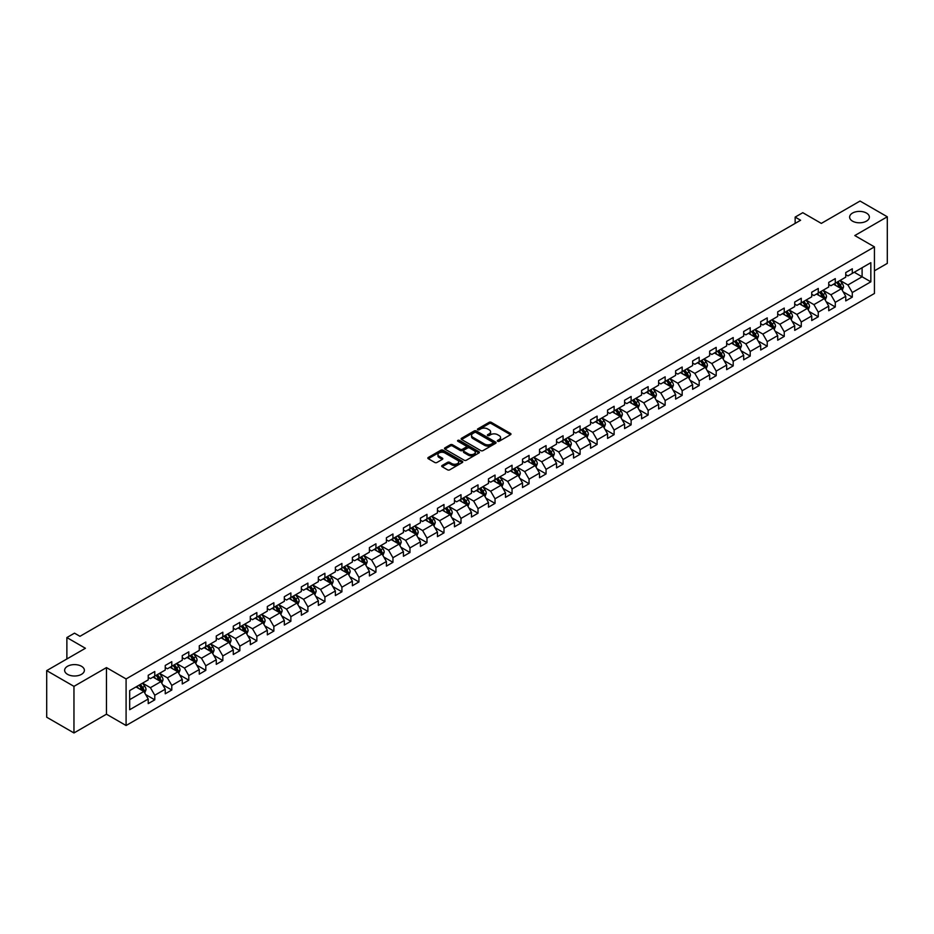 <?xml version="1.0" encoding="UTF-8"?>
<svg xmlns="http://www.w3.org/2000/svg" width="934" height="934" viewBox="0 0 934 934"><rect width="100%" height="100%" fill="white"/><g stroke="black" fill="none" stroke-linecap="round" stroke-linejoin="round"><path stroke-width="1.4" d="M497.67 441.268A1.062 0.607 0 0 0 499.176 441.268L510.548 434.695A1.518 0.876 0 0 0 510.991 434.077A1.518 0.876 0 0 0 510.548 433.469L491.284 422.343A1.518 0.876 0 0 0 489.136 422.343L477.764 428.904A1.062 0.607 0 0 0 479.259 429.768L480.73 428.916A4.845 2.802 0 0 1 487.583 428.916L489.194 429.85A4.845 2.802 0 0 1 490.607 431.823A4.845 2.802 0 0 1 489.194 433.808L487.723 434.649A1.062 0.607 0 0 0 489.218 435.524L490.689 434.672A4.845 2.802 0 0 1 497.542 434.672L499.153 435.594A4.845 2.802 0 0 1 500.566 437.579A4.845 2.802 0 0 1 499.153 439.552L497.67 440.404A1.062 0.607 0 0 0 497.67 441.268L497.67 440.404M81.492 666.281A9.865 5.697 0 0 0 70.727 665.043A9.865 5.697 0 0 0 64.633 670.308A9.865 5.697 0 0 0 67.528 674.336A9.865 5.697 0 0 0 78.281 675.574A9.865 5.697 0 0 0 84.375 670.308A9.865 5.697 0 0 0 81.492 666.281M866.472 213.069A9.865 5.697 0 0 0 855.719 211.831A9.865 5.697 0 0 0 849.625 217.097A9.865 5.697 0 0 0 852.509 221.136A9.865 5.697 0 0 0 863.273 222.362A9.865 5.697 0 0 0 869.367 217.097A9.865 5.697 0 0 0 866.472 213.069M442.144 465.482A1.518 0.876 0 0 0 441.7 466.101A1.518 0.876 0 0 0 442.144 466.708L447.549 469.837A1.518 0.876 0 0 0 449.698 469.837L462.318 462.54A1.518 0.876 0 0 0 462.762 461.921A1.518 0.876 0 0 0 462.318 461.303L443.055 450.176A1.518 0.876 0 0 0 440.918 450.176L428.286 457.473A1.518 0.876 0 0 0 427.842 458.092A1.518 0.876 0 0 0 428.286 458.711L434.812 462.482A1.518 0.876 0 0 0 436.949 462.482L442.354 459.365A1.518 0.876 0 0 0 442.798 458.746A1.518 0.876 0 0 0 442.354 458.127L439.12 456.259A4.051 2.335 0 0 1 437.941 454.601A4.051 2.335 0 0 1 440.439 452.441A4.051 2.335 0 0 1 444.853 452.943L457.532 460.275A4.051 2.335 0 0 1 458.722 461.921A4.051 2.335 0 0 1 456.224 464.081A4.051 2.335 0 0 1 451.811 463.579L449.698 462.353A1.518 0.876 0 0 0 447.549 462.353L442.144 465.482L442.144 466.708M874.434 270.813L887.3 263.376L887.3 216.781L860.039 201.043L821.325 223.401L802.785 212.695L795.149 217.097L800.601 220.249L79.962 636.311L74.51 633.159L66.874 637.56L66.874 658.972M73.961 686.362L73.961 732.956L106.464 714.195L106.464 667.6L73.961 686.362L46.7 670.624L85.414 648.266L66.874 637.56M106.464 667.6L126.09 678.936L874.434 246.88L874.434 293.474L126.09 725.52L126.09 678.936M887.3 216.781L854.797 235.555L874.434 246.88M480.847 450.608A1.518 0.876 0 0 0 482.983 450.608L495.615 443.323A1.518 0.876 0 0 0 496.059 442.704A1.518 0.876 0 0 0 495.615 442.086L476.352 430.959A1.518 0.876 0 0 0 474.203 430.959L461.571 438.256A1.518 0.876 0 0 0 461.127 438.875A1.518 0.876 0 0 0 461.571 439.494L480.847 450.608M458.302 441.49A1.062 0.607 0 0 1 459.376 441.642L478.944 452.943L466.335 460.228A1.518 0.876 0 0 1 464.198 460.228L444.934 449.102L444.934 447.865A1.518 0.876 0 0 0 444.491 448.483A1.518 0.876 0 0 0 444.934 449.102M444.934 447.865L450.34 444.747A1.518 0.876 0 0 1 452.476 444.747L460.287 449.254A1.518 0.876 0 0 0 462.435 449.254L466.019 447.188A1.518 0.876 0 0 0 466.463 446.569A1.518 0.876 0 0 0 466.019 445.95L457.882 441.245A1.062 0.607 0 0 1 459.376 440.381L478.967 451.694A1.518 0.876 0 0 1 479.411 452.313A1.518 0.876 0 0 1 478.967 452.932L478.967 451.694M73.961 732.956L46.7 717.219L46.7 670.624M145.669 694.581L154.775 699.835L154.775 695.235L165.248 689.199L165.248 693.787L171.786 690.016L171.786 685.416L182.258 679.368L182.258 683.968L188.796 680.197L188.796 675.597L199.269 669.55L199.269 674.15L205.807 670.367L205.807 665.779L216.279 659.731L216.279 664.331L222.829 660.548L222.829 655.948L233.29 649.912L233.29 654.5L239.84 650.729L239.84 646.13L250.312 640.082L250.312 644.682L256.85 640.899L256.85 636.311L267.322 630.263L267.322 634.863L273.86 631.08L273.86 626.481L284.333 620.445L284.333 625.033L290.871 621.262L290.871 616.662L301.343 610.614L301.343 615.214L307.893 611.431L307.893 606.843L318.354 600.796L318.354 605.395L324.904 601.613L324.904 597.013L335.364 590.977L335.364 595.565L341.914 591.794L341.914 587.194L352.387 581.146L352.387 585.746L358.925 581.975L358.925 577.375L369.397 571.328L369.397 575.928L375.935 572.145L375.935 567.557L386.407 561.509L386.407 566.109L392.945 562.326L392.945 557.726L403.418 551.69L403.418 556.279L409.968 552.508L409.968 547.908L420.428 541.86L420.428 546.46L426.978 542.677L426.978 538.089L437.451 532.041L437.451 536.641L443.989 532.859L443.989 528.259L454.461 522.223L454.461 526.811L460.999 523.04L460.999 518.44L471.472 512.392L471.472 516.992L478.01 513.21L478.01 508.621L488.482 502.574L488.482 507.174L495.032 503.391L495.032 498.791L505.492 492.755L505.492 497.343L512.042 493.572L512.042 488.972L522.515 482.925L522.515 487.525L529.053 483.754L529.053 479.154L539.525 473.106L539.525 477.706L546.063 473.923L546.063 469.335L556.536 463.287L556.536 467.887L563.074 464.105L563.074 459.505L573.546 453.469L573.546 458.057L580.096 454.286L580.096 449.686L590.557 443.638L590.557 448.238L597.106 444.456L597.106 439.867L607.567 433.82L607.567 438.42L614.117 434.637L614.117 430.037L624.589 424.001L624.589 428.589L631.127 424.818L631.127 420.218L641.6 414.171L641.6 418.771L648.138 414.988L648.138 410.4L658.61 404.352L658.61 408.952L665.148 405.169L665.148 400.569L675.621 394.533L675.621 399.122L682.17 395.351L682.17 390.751L692.631 384.703L692.631 389.303L699.181 385.532L699.181 380.932L709.653 374.884L709.653 379.484L716.191 375.702L716.191 371.113L726.664 365.066L726.664 369.666L733.202 365.883L733.202 361.283L743.674 355.247L743.674 359.835L750.212 356.064L750.212 351.464L760.685 345.417L760.685 350.017L767.234 346.234L767.234 341.646L777.695 335.598L777.695 340.198L784.245 336.415L784.245 331.815L794.717 325.779L794.717 330.367L801.255 326.596L801.255 321.997L811.728 315.949L811.728 320.549L818.266 316.766L818.266 312.178L828.738 306.13L828.738 310.73L835.276 306.947L835.276 302.347L845.749 296.312L845.749 300.9L852.298 297.129L852.298 292.529L870.838 281.823L870.838 262.688L862.105 267.719L862.105 276.791L870.838 281.823M154.775 699.835L148.226 703.617L148.226 699.017L129.686 709.723L129.686 690.576L148.226 679.882L148.226 675.282L154.775 671.499L154.775 676.099L165.248 670.052L165.248 665.463L171.786 661.681L171.786 666.281L182.258 660.233L182.258 655.633L188.796 651.862L188.796 656.45L199.269 650.414L199.269 645.814L205.807 642.032L205.807 646.632L216.279 640.584L216.279 635.996L222.829 632.213L222.829 636.813L233.29 630.765L233.29 626.165L239.84 622.394L239.84 626.983L250.312 620.947L250.312 616.347L256.85 612.564L256.85 617.164L267.322 611.116L267.322 606.528L273.86 602.745L273.86 607.345L284.333 601.298L284.333 596.698L290.871 592.927L290.871 597.527L301.343 591.479L301.343 586.879L307.893 583.108L307.893 587.696L318.354 581.66L318.354 577.06L324.904 573.278L324.904 577.877L335.364 571.83L335.364 567.242L341.914 563.459L341.914 568.059L352.387 562.011L352.387 557.411L358.925 553.64L358.925 558.228L369.397 552.192L369.397 547.593L375.935 543.81L375.935 548.41L386.407 542.362L386.407 537.774L392.945 533.991L392.945 538.591L403.418 532.543L403.418 527.943L409.968 524.172L409.968 528.761L420.428 522.725L420.428 518.125L426.978 514.342L426.978 518.942L437.451 512.894L437.451 508.306L443.989 504.523L443.989 509.123L454.461 503.076L454.461 498.476L460.999 494.705L460.999 499.305L471.472 493.257L471.472 488.657L478.01 484.886L478.01 489.474L488.482 483.438L488.482 478.838L495.032 475.056L495.032 479.656L505.492 473.608L505.492 469.02L512.042 465.237L512.042 469.837L522.515 463.789L522.515 459.189L529.053 455.418L529.053 460.007L539.525 453.971L539.525 449.371L546.063 445.588L546.063 450.188L556.536 444.14L556.536 439.552L563.074 435.769L563.074 440.369L573.546 434.322L573.546 429.722L580.096 425.951L580.096 430.539L590.557 424.503L590.557 419.903L597.106 416.12L597.106 420.72L607.567 414.673L607.567 410.084L614.117 406.302L614.117 410.902L624.589 404.854L624.589 400.254L631.127 396.483L631.127 401.083L641.6 395.035L641.6 390.435L648.138 386.664L648.138 391.253L658.61 385.217L658.61 380.617L665.148 376.834L665.148 381.434L675.621 375.386L675.621 370.798L682.17 367.015L682.17 371.615L692.631 365.568L692.631 360.968L699.181 357.197L699.181 361.785L709.653 355.749L709.653 351.149L716.191 347.366L716.191 351.966L726.664 345.919L726.664 341.33L733.202 337.548L733.202 342.148L743.674 336.1L743.674 331.5L750.212 327.729L750.212 332.317L760.685 326.281L760.685 321.681L767.234 317.899L767.234 322.499L777.695 316.451L777.695 311.863L784.245 308.08L784.245 312.68L794.717 306.632L794.717 302.032L801.255 298.261L801.255 302.861L811.728 296.814L811.728 292.214L818.266 288.443L818.266 293.031L828.738 286.995L828.738 282.395L835.276 278.612L835.276 283.212L845.749 277.164L845.749 272.576L852.298 268.794L852.298 273.393L870.838 262.688M153.024 677.103L160.882 681.645L150.409 687.681L142.563 683.151M148.226 677.36L150.409 678.621L154.775 676.099M150.409 687.681L154.775 695.235M160.882 681.645L165.248 689.199M170.046 667.285L177.892 671.815L167.419 677.862L159.574 673.332M165.248 667.541L167.419 668.791L171.786 666.281M167.419 677.862L171.786 685.416M177.892 671.815L182.258 679.368M187.057 657.466L194.902 661.996L184.442 668.043L176.584 663.502M182.258 657.711L184.442 658.972L188.796 656.45M184.442 668.043L188.796 675.597M194.902 661.996L199.269 669.55M204.067 647.636L211.925 652.177L201.452 658.213L193.595 653.683M199.269 647.892L201.452 649.153L205.807 646.632M201.452 658.213L205.807 665.779M211.925 652.177L216.279 659.731M221.078 637.817L228.935 642.347L218.463 648.394L210.605 643.865M216.279 638.074L218.463 639.323L222.829 636.813M218.463 648.394L222.829 655.948M228.935 642.347L233.29 649.912M238.088 627.998L245.946 632.528L235.473 638.576L227.627 634.034M233.29 628.243L235.473 629.504L239.84 626.983M235.473 638.576L239.84 646.13M245.946 632.528L250.312 640.082M255.11 618.168L262.956 622.709L252.484 628.745L244.638 624.216M250.312 618.425L252.484 619.686L256.85 617.164M252.484 628.745L256.85 636.311M262.956 622.709L267.322 630.263M272.121 608.349L279.966 612.879L269.506 618.927L261.648 614.397M267.322 608.606L269.506 609.867L273.86 607.345M269.506 618.927L273.86 626.481M279.966 612.879L284.333 620.445M289.131 598.531L296.977 603.06L286.516 609.108L278.659 604.578M284.333 598.776L286.516 600.037L290.871 597.527M286.516 609.108L290.871 616.662M296.977 603.06L301.343 610.614M306.142 588.712L313.999 593.242L303.527 599.289L295.669 594.748M301.343 588.957L303.527 590.218L307.893 587.696M303.527 599.289L307.893 606.843M313.999 593.242L318.354 600.796M323.152 578.882L331.01 583.423L320.537 589.459L312.692 584.929M318.354 579.138L320.537 580.399L324.904 577.877M320.537 589.459L324.904 597.013M331.01 583.423L335.364 590.977M340.163 569.063L348.02 573.593L337.548 579.64L329.702 575.111M335.364 569.32L337.548 570.569L341.914 568.059M337.548 579.64L341.914 587.194M348.02 573.593L352.387 581.146M357.185 559.244L365.031 563.774L354.558 569.822L346.712 565.28M352.387 559.489L354.558 560.75L358.925 558.228M354.558 569.822L358.925 577.375M365.031 563.774L369.397 571.328M374.195 549.414L382.041 553.955L371.58 559.991L363.723 555.461M369.397 549.671L371.58 550.932L375.935 548.41M371.58 559.991L375.935 567.557M382.041 553.955L386.407 561.509M391.206 539.595L399.063 544.125L388.591 550.173L380.733 545.643M386.407 539.852L388.591 541.101L392.945 538.591M388.591 550.173L392.945 557.726M399.063 544.125L403.418 551.69M408.216 529.776L416.074 534.306L405.601 540.354L397.744 535.812M403.418 530.022L405.601 531.283L409.968 528.761M405.601 540.354L409.968 547.908M416.074 534.306L420.428 541.86M425.227 519.946L433.084 524.488L422.612 530.524L414.766 525.994M420.428 520.203L422.612 521.464L426.978 518.942M422.612 530.524L426.978 538.089M433.084 524.488L437.451 532.041M442.249 510.127L450.095 514.657L439.622 520.705L431.777 516.175M437.451 510.384L439.622 511.645L443.989 509.123M439.622 520.705L443.989 528.259M450.095 514.657L454.461 522.223M459.259 500.309L467.105 504.839L456.644 510.886L448.787 506.356M454.461 500.554L456.644 501.815L460.999 499.305M456.644 510.886L460.999 518.44M467.105 504.839L471.472 512.392M476.27 490.49L484.127 495.02L473.655 501.068L465.797 496.526M471.472 490.735L473.655 491.996L478.01 489.474M473.655 501.068L478.01 508.621M484.127 495.02L488.482 502.574M493.28 480.66L501.138 485.201L490.665 491.237L482.808 486.707M488.482 480.917L490.665 482.178L495.032 479.656M490.665 491.237L495.032 498.791M501.138 485.201L505.492 492.755M510.291 470.841L518.148 475.371L507.676 481.419L499.83 476.889M505.492 471.098L507.676 472.347L512.042 469.837M507.676 481.419L512.042 488.972M518.148 475.371L522.515 482.925M527.313 461.022L535.159 465.552L524.686 471.6L516.841 467.058M522.515 461.268L524.686 462.528L529.053 460.007M524.686 471.6L529.053 479.154M535.159 465.552L539.525 473.106M544.324 451.192L552.169 455.734L541.708 461.77L533.851 457.24M539.525 451.449L541.708 452.71L546.063 450.188M541.708 461.77L546.063 469.335M552.169 455.734L556.536 463.287M561.334 441.373L569.18 445.903L558.719 451.951L550.862 447.421M556.536 441.63L558.719 442.879L563.074 440.369M558.719 451.951L563.074 459.505M569.18 445.903L573.546 453.469M578.344 431.555L586.202 436.085L575.729 442.132L567.872 437.591M573.546 431.8L575.729 433.061L580.096 430.539M575.729 442.132L580.096 449.686M586.202 436.085L590.557 443.638M595.355 421.724L603.212 426.266L592.74 432.302L584.894 427.772M590.557 421.981L592.74 423.242L597.106 420.72M592.74 432.302L597.106 439.867M603.212 426.266L607.567 433.82M612.365 411.906L620.223 416.436L609.75 422.483L601.905 417.953M607.567 412.163L609.75 413.423L614.117 410.902M609.75 422.483L614.117 430.037M620.223 416.436L624.589 424.001M629.388 402.087L637.233 406.617L626.761 412.665L618.915 408.135M624.589 402.332L626.761 403.593L631.127 401.083M626.761 412.665L631.127 420.218M637.233 406.617L641.6 414.171M646.398 392.268L654.244 396.798L643.783 402.846L635.926 398.304M641.6 392.513L643.783 393.774L648.138 391.253M643.783 402.846L648.138 410.4M654.244 396.798L658.61 404.352M663.409 382.438L671.266 386.98L660.793 393.016L652.936 388.486M658.61 382.695L660.793 383.956L665.148 381.434M660.793 393.016L665.148 400.569M671.266 386.98L675.621 394.533M680.419 372.619L688.276 377.149L677.804 383.197L669.947 378.667M675.621 372.876L677.804 374.125L682.17 371.615M677.804 383.197L682.17 390.751M688.276 377.149L692.631 384.703M697.429 362.801L705.287 367.331L694.814 373.378L686.969 368.837M692.631 363.046L694.814 364.307L699.181 361.785M694.814 373.378L699.181 380.932M705.287 367.331L709.653 374.884M714.452 352.97L722.297 357.512L711.825 363.548L703.979 359.018M709.653 353.227L711.825 354.488L716.191 351.966M711.825 363.548L716.191 371.113M722.297 357.512L726.664 365.066M731.462 343.152L739.308 347.682L728.847 353.729L720.99 349.199M726.664 343.408L728.847 344.669L733.202 342.148M728.847 353.729L733.202 361.283M739.308 347.682L743.674 355.247M748.473 333.333L756.33 337.863L745.857 343.91L738 339.369M743.674 333.578L745.857 334.839L750.212 332.317M745.857 343.91L750.212 351.464M756.33 337.863L760.685 345.417M765.483 323.503L773.34 328.044L762.868 334.08L755.011 329.55M760.685 323.759L762.868 325.02L767.234 322.499M762.868 334.08L767.234 341.646M773.34 328.044L777.695 335.598M782.494 313.684L790.351 318.214L779.878 324.261L772.033 319.732M777.695 313.941L779.878 315.202L784.245 312.68M779.878 324.261L784.245 331.815M790.351 318.214L794.717 325.779M799.516 303.865L807.361 308.395L796.889 314.443L789.043 309.913M794.717 304.11L796.889 305.371L801.255 302.861M796.889 314.443L801.255 321.997M807.361 308.395L811.728 315.949M816.526 294.047L824.372 298.576L813.911 304.624L806.054 300.083M811.728 294.292L813.911 295.553L818.266 293.031M813.911 304.624L818.266 312.178M824.372 298.576L828.738 306.13M833.537 284.216L841.382 288.758L830.921 294.794L823.064 290.264M828.738 284.473L830.921 285.734L835.276 283.212M830.921 294.794L835.276 302.347M841.382 288.758L845.749 296.312M854.26 272.261L862.105 276.791L847.932 284.975L840.075 280.445M845.749 274.654L847.932 275.904L852.298 273.393M847.932 284.975L852.298 292.529M106.464 714.195L126.09 725.52M795.149 217.097L795.149 223.401M129.686 699.648L143.871 691.464L136.014 686.934M143.871 691.464L148.226 699.017M843.192 291.875L852.298 297.129M826.17 301.694L835.276 306.947M809.159 311.512L818.266 316.766M792.149 321.331L801.255 326.596M775.138 331.161L784.245 336.415M758.128 340.98L767.234 346.234M741.106 350.799L750.212 356.064M724.095 360.629L733.202 365.883M707.085 370.448L716.191 375.702M690.074 380.266L699.181 385.532M673.064 390.097L682.17 395.351M656.053 399.915L665.148 405.169M639.031 409.734L648.138 414.988M622.021 419.553L631.127 424.818M605.01 429.383L614.117 434.637M588 439.202L597.106 444.456M570.989 449.021L580.096 454.286M553.967 458.851L563.074 464.105M536.957 468.67L546.063 473.923M519.946 478.488L529.053 483.754M502.936 488.319L512.042 493.572M485.925 498.137L495.032 503.391M468.903 507.956L478.01 513.21M451.893 517.775L460.999 523.04M434.882 527.605L443.989 532.859M417.872 537.424L426.978 542.677M400.861 547.242L409.968 552.508M383.851 557.073L392.945 562.326M366.828 566.891L375.935 572.145M349.818 576.71L358.925 581.975M332.808 586.54L341.914 591.794M315.797 596.359L324.904 601.613M298.787 606.178L307.893 611.431M281.764 615.996L290.871 621.262M264.754 625.827L273.86 631.08M247.743 635.645L256.85 640.899M230.733 645.464L239.84 650.729M213.723 655.294L222.829 660.548M196.7 665.113L205.807 670.367M179.69 674.932L188.796 680.197M162.679 684.762L171.786 690.016M498.102 441.42L499.153 440.813A4.845 2.802 0 0 0 500.566 438.828L500.566 437.579M490.607 431.823L490.607 433.084A4.845 2.802 0 0 1 489.194 435.057L488.143 435.664M510.548 433.469L510.548 434.695L491.284 423.604A1.518 0.876 0 0 0 489.136 423.604L478.185 429.92M495.592 443.335L476.352 432.22A1.518 0.876 0 0 0 474.203 432.22L461.594 439.505L461.571 438.256M492.942 443.136A1.062 0.607 0 0 0 492.942 442.272L476.025 432.5A1.062 0.607 0 0 0 474.53 432.5L472.978 433.399A4.845 2.802 0 0 0 471.553 435.384A4.845 2.802 0 0 0 472.978 437.357L484.536 444.035A4.845 2.802 0 0 0 491.389 444.035L492.942 443.136L492.942 444.397A1.062 0.607 0 0 0 493.245 443.965L493.245 442.704M471.553 435.384L471.553 436.633A4.845 2.802 0 0 0 472.978 438.618L472.978 437.357M492.942 444.397L491.389 445.296A4.845 2.802 0 0 1 484.536 445.296L472.978 438.618M444.946 449.114L450.34 445.997L450.34 444.747M466.463 446.569L466.463 447.83A1.518 0.876 0 0 1 466.019 448.448L462.435 450.515A1.518 0.876 0 0 1 460.287 450.515L452.476 445.997A1.518 0.876 0 0 0 450.34 445.997M468.401 453.936A4.051 2.335 0 0 0 472.814 454.438A4.051 2.335 0 0 0 475.313 452.278A4.051 2.335 0 0 0 474.122 450.632L469.662 448.051A1.518 0.876 0 0 0 467.514 448.051L463.929 450.118A1.518 0.876 0 0 0 463.486 450.737A1.518 0.876 0 0 0 463.929 451.356L468.401 453.936L468.401 455.197A4.051 2.335 0 0 0 472.814 455.699A4.051 2.335 0 0 0 475.313 453.539L475.313 452.278M463.486 450.737L463.486 451.998A1.518 0.876 0 0 0 463.929 452.616L463.929 451.356M468.401 455.197L463.929 452.616M458.722 461.921L458.722 463.182A4.051 2.335 0 0 1 456.224 465.342A4.051 2.335 0 0 1 451.811 464.84L449.698 463.614A1.518 0.876 0 0 0 447.549 463.614L442.167 466.72M437.941 454.601L437.941 455.862A4.051 2.335 0 0 0 439.12 457.508L439.12 456.259M442.354 458.127L442.354 459.365L439.12 457.508M462.318 461.303L462.318 462.54L443.055 451.437A1.518 0.876 0 0 0 440.918 451.437L428.309 458.722L428.286 457.473M842.246 290.24L843.542 286.971A4.086 2.358 -120 0 0 842.246 283.492L839.993 280.492M836.07 285.676L834.541 283.644M836.607 282.442L838.86 285.454A4.086 2.358 60 0 1 840.028 287.905L841.336 287.147A4.086 2.358 -120 0 0 840.168 284.695L837.915 281.683M836.899 282.278L839.397 285.617A2.078 1.203 60 0 1 839.771 286.248L841.336 287.147M825.236 300.071L826.532 296.802A4.086 2.358 -120 0 0 825.224 293.323L822.982 290.311M819.06 295.506L817.53 293.463M819.597 292.272L821.85 295.272A4.086 2.358 60 0 1 823.017 297.724L824.325 296.977A4.086 2.358 -120 0 0 823.158 294.514L820.904 291.513M819.889 292.097L822.375 295.436A2.078 1.203 60 0 1 822.761 296.066L824.325 296.977M808.225 309.89L809.521 306.621A4.086 2.358 -120 0 0 808.214 303.141L805.96 300.141M802.037 305.325L800.508 303.281M802.586 302.091L804.839 305.091A4.086 2.358 60 0 1 806.007 307.555L807.315 306.796A4.086 2.358 -120 0 0 806.147 304.332L803.894 301.332M802.866 301.927L805.365 305.255A2.078 1.203 60 0 1 805.75 305.885L807.315 306.796M791.215 319.708L792.511 316.439A4.086 2.358 -120 0 0 791.203 312.96L788.95 309.96M785.027 315.143L783.498 313.112M785.576 311.909L787.829 314.91A4.086 2.358 60 0 1 788.996 317.373L790.304 316.614A4.086 2.358 -120 0 0 789.137 314.163L786.883 311.15M785.856 311.746L788.354 315.085A2.078 1.203 60 0 1 788.728 315.715L790.304 316.614M774.204 329.539L775.5 326.27A4.086 2.358 -120 0 0 774.193 322.79L771.939 319.778M768.017 324.974L766.487 322.93M768.565 321.728L770.807 324.74A4.086 2.358 60 0 1 771.986 327.192L773.294 326.445A4.086 2.358 -120 0 0 772.114 323.981L769.873 320.981M768.845 321.565L771.344 324.904A2.078 1.203 60 0 1 771.717 325.534L773.294 326.445M757.182 339.357L758.478 336.088A4.086 2.358 -120 0 0 757.182 332.609L754.929 329.609M751.006 334.792L749.477 332.749M751.543 331.558L753.796 334.559A4.086 2.358 60 0 1 754.964 337.022L756.271 336.263A4.086 2.358 -120 0 0 755.104 333.8L752.851 330.799M751.835 331.395L754.333 334.722A2.078 1.203 60 0 1 754.707 335.353L756.271 336.263M740.172 349.176L741.468 345.907A4.086 2.358 -120 0 0 740.172 342.428L737.918 339.427M733.996 344.611L732.466 342.568M734.533 341.377L736.786 344.377A4.086 2.358 60 0 1 737.953 346.841L739.261 346.082A4.086 2.358 -120 0 0 738.094 343.63L735.84 340.618M734.824 341.214L737.311 344.541A2.078 1.203 60 0 1 737.697 345.183L739.261 346.082M723.161 358.995L724.457 355.737A4.086 2.358 -120 0 0 723.149 352.246L720.908 349.246M716.973 354.441L715.456 352.398M717.522 351.196L719.775 354.208A4.086 2.358 60 0 1 720.943 356.66L722.251 355.912A4.086 2.358 -120 0 0 721.083 353.449L718.83 350.448M717.802 351.032L720.301 354.371A2.078 1.203 60 0 1 720.686 355.002L722.251 355.912M706.151 368.825L707.447 365.556A4.086 2.358 -120 0 0 706.139 362.077L703.886 359.065M699.963 364.26L698.434 362.217M700.512 361.026L702.765 364.026A4.086 2.358 60 0 1 703.932 366.49L705.24 365.731A4.086 2.358 -120 0 0 704.073 363.268L701.819 360.267M700.792 360.863L703.29 364.19A2.078 1.203 60 0 1 703.664 364.82L705.24 365.731M689.14 378.644L690.436 375.375A4.086 2.358 -120 0 0 689.129 371.895L686.875 368.895M682.952 374.079L681.423 372.036M683.501 370.845L685.743 373.845A4.086 2.358 60 0 1 686.922 376.309L688.23 375.55A4.086 2.358 -120 0 0 687.05 373.098L684.809 370.086M683.781 370.681L686.28 374.009A2.078 1.203 60 0 1 686.653 374.639L688.23 375.55M672.118 388.462L673.414 385.193A4.086 2.358 -120 0 0 672.118 381.714L669.865 378.714M665.942 383.897L664.413 381.866M666.479 380.663L668.732 383.676A4.086 2.358 60 0 1 669.9 386.127L671.219 385.368A4.086 2.358 -120 0 0 670.04 382.917L667.798 379.904M666.771 380.5L669.269 383.839A2.078 1.203 60 0 1 669.643 384.469L671.219 385.368M655.108 398.293L656.404 395.024A4.086 2.358 -120 0 0 655.108 391.544L652.854 388.532M648.932 393.728L647.402 391.685M649.469 390.494L651.722 393.494A4.086 2.358 60 0 1 652.889 395.946L654.197 395.199A4.086 2.358 -120 0 0 653.029 392.735L650.776 389.735M649.76 390.319L652.259 393.658A2.078 1.203 60 0 1 652.632 394.288L654.197 395.199M638.097 408.111L639.393 404.842A4.086 2.358 -120 0 0 638.085 401.363L635.844 398.363M631.921 403.546L630.392 401.503M632.458 400.312L634.711 403.313A4.086 2.358 60 0 1 635.879 405.776L637.186 405.017A4.086 2.358 -120 0 0 636.019 402.554L633.766 399.554M632.738 400.149L635.237 403.476A2.078 1.203 60 0 1 635.622 404.107L637.186 405.017M621.087 417.93L622.383 414.661A4.086 2.358 -120 0 0 621.075 411.182L618.822 408.181M614.899 413.365L613.369 411.334M615.448 410.131L617.701 413.132A4.086 2.358 60 0 1 618.868 415.595L620.176 414.836A4.086 2.358 -120 0 0 619.009 412.384L616.755 409.372M615.728 409.968L618.226 413.307A2.078 1.203 60 0 1 618.612 413.937L620.176 414.836M604.076 427.76L605.372 424.491A4.086 2.358 -120 0 0 604.064 421.012L601.811 418M597.888 423.195L596.359 421.152M598.437 419.95L600.679 422.962A4.086 2.358 60 0 1 601.858 425.414L603.166 424.666A4.086 2.358 -120 0 0 601.998 422.203L599.745 419.203M598.717 419.786L601.216 423.125A2.078 1.203 60 0 1 601.589 423.756L603.166 424.666M587.054 437.579L588.362 434.31A4.086 2.358 -120 0 0 587.054 430.831L584.801 427.83M580.878 433.014L579.349 430.971M581.415 429.78L583.668 432.781A4.086 2.358 60 0 1 584.836 435.244L586.155 434.485A4.086 2.358 -120 0 0 584.976 432.022L582.734 429.021M581.707 429.617L584.205 432.944A2.078 1.203 60 0 1 584.579 433.574L586.155 434.485M570.044 447.398L571.339 444.129A4.086 2.358 -120 0 0 570.044 440.65L567.79 437.649M563.867 442.833L562.338 440.79M564.405 439.599L566.658 442.599A4.086 2.358 60 0 1 567.825 445.063L569.133 444.304A4.086 2.358 -120 0 0 567.965 441.852L565.712 438.84M564.696 439.435L567.195 442.763A2.078 1.203 60 0 1 567.568 443.405L569.133 444.304M553.033 457.216L554.329 453.959A4.086 2.358 -120 0 0 553.021 450.468L550.78 447.468M546.857 452.663L545.328 450.62M547.394 449.417L549.647 452.43A4.086 2.358 60 0 1 550.815 454.881L552.122 454.122A4.086 2.358 -120 0 0 550.955 451.671L548.702 448.67M547.686 449.254L550.173 452.593A2.078 1.203 60 0 1 550.558 453.224L552.122 454.122M536.023 467.047L537.319 463.778A4.086 2.358 -120 0 0 536.011 460.299L533.758 457.286M529.835 462.482L528.305 460.439M530.384 459.248L532.637 462.248A4.086 2.358 60 0 1 533.804 464.712L535.112 463.953A4.086 2.358 -120 0 0 533.944 461.489L531.691 458.489M530.664 459.084L533.162 462.412A2.078 1.203 60 0 1 533.548 463.042L535.112 463.953M519.012 476.865L520.308 473.596A4.086 2.358 -120 0 0 519 470.117L516.747 467.117M512.824 472.3L511.295 470.257M513.373 469.066L515.626 472.067A4.086 2.358 60 0 1 516.794 474.53L518.101 473.772A4.086 2.358 -120 0 0 516.934 471.32L514.681 468.308M513.653 468.903L516.152 472.23A2.078 1.203 60 0 1 516.525 472.861L518.101 473.772M502.002 486.684L503.298 483.415A4.086 2.358 -120 0 0 501.99 479.936L499.737 476.935M495.814 482.119L494.284 480.088M496.363 478.885L498.604 481.897A4.086 2.358 60 0 1 499.783 484.349L501.091 483.59A4.086 2.358 -120 0 0 499.912 481.138L497.67 478.126M496.643 478.722L499.141 482.061A2.078 1.203 60 0 1 499.515 482.691L501.091 483.59M484.979 496.514L486.275 493.245A4.086 2.358 -120 0 0 484.979 489.766L482.726 486.754M478.803 491.949L477.274 489.906M479.34 488.704L481.594 491.716A4.086 2.358 60 0 1 482.761 494.168L484.069 493.421A4.086 2.358 -120 0 0 482.901 490.957L480.648 487.957M479.632 488.54L482.131 491.879A2.078 1.203 60 0 1 482.504 492.51L484.069 493.421M467.969 506.333L469.265 503.064A4.086 2.358 -120 0 0 467.969 499.585L465.716 496.584M461.793 501.768L460.264 499.725M462.33 498.534L464.583 501.535A4.086 2.358 60 0 1 465.751 503.998L467.058 503.239A4.086 2.358 -120 0 0 465.891 500.776L463.638 497.775M462.622 498.371L465.109 501.698A2.078 1.203 60 0 1 465.494 502.329L467.058 503.239M450.959 516.152L452.254 512.883A4.086 2.358 -120 0 0 450.947 509.404L448.705 506.403M444.771 511.587L443.253 509.555M445.32 508.353L447.573 511.353A4.086 2.358 60 0 1 448.74 513.817L450.048 513.058A4.086 2.358 -120 0 0 448.88 510.606L446.627 507.594M445.6 508.189L448.098 511.528A2.078 1.203 60 0 1 448.483 512.159L450.048 513.058M433.948 525.982L435.244 522.713A4.086 2.358 -120 0 0 433.936 519.234L431.683 516.222M427.76 521.417L426.231 519.374M428.309 518.172L430.562 521.184A4.086 2.358 60 0 1 431.73 523.635L433.037 522.888A4.086 2.358 -120 0 0 431.87 520.425L429.617 517.424M428.589 518.008L431.088 521.347A2.078 1.203 60 0 1 431.461 521.978L433.037 522.888M416.938 535.801L418.234 532.532A4.086 2.358 -120 0 0 416.926 529.053L414.673 526.052M410.75 531.236L409.22 529.193M411.299 528.002L413.54 531.002A4.086 2.358 60 0 1 414.719 533.466L416.027 532.707A4.086 2.358 -120 0 0 414.848 530.243L412.606 527.243M411.579 527.838L414.077 531.166A2.078 1.203 60 0 1 414.451 531.796L416.027 532.707M399.915 545.619L401.211 542.35A4.086 2.358 -120 0 0 399.915 538.871L397.662 535.871M393.739 541.055L392.21 539.011M394.276 537.821L396.53 540.821A4.086 2.358 60 0 1 397.697 543.284L399.016 542.526A4.086 2.358 -120 0 0 397.837 540.074L395.596 537.062M394.568 537.657L397.067 540.984A2.078 1.203 60 0 1 397.44 541.627L399.016 542.526M382.905 555.438L384.201 552.181A4.086 2.358 -120 0 0 382.905 548.69L380.652 545.689M376.729 550.885L375.199 548.842M377.266 547.639L379.519 550.651A4.086 2.358 60 0 1 380.687 553.103L381.994 552.344A4.086 2.358 -120 0 0 380.827 549.893L378.574 546.892M377.558 547.476L380.056 550.815A2.078 1.203 60 0 1 380.43 551.445L381.994 552.344M365.894 565.268L367.19 561.999A4.086 2.358 -120 0 0 365.883 558.52L363.641 555.508M359.718 560.704L358.189 558.66M360.255 557.47L362.509 560.47A4.086 2.358 60 0 1 363.676 562.933L364.984 562.175A4.086 2.358 -120 0 0 363.816 559.711L361.563 556.711M360.536 557.306L363.034 560.634A2.078 1.203 60 0 1 363.419 561.264L364.984 562.175M348.884 575.087L350.18 571.818A4.086 2.358 -120 0 0 348.872 568.339L346.619 565.339M342.696 570.522L341.167 568.479M343.245 567.288L345.498 570.289A4.086 2.358 60 0 1 346.666 572.752L347.973 571.993A4.086 2.358 -120 0 0 346.806 569.542L344.553 566.529M343.525 567.125L346.024 570.452A2.078 1.203 60 0 1 346.409 571.083L347.973 571.993M331.874 584.906L333.169 581.637A4.086 2.358 -120 0 0 331.862 578.158L329.609 575.157M325.686 580.341L324.156 578.309M326.235 577.107L328.476 580.119A4.086 2.358 60 0 1 329.655 582.571L330.963 581.812A4.086 2.358 -120 0 0 329.795 579.36L327.542 576.348M326.515 576.943L329.013 580.283A2.078 1.203 60 0 1 329.387 580.913L330.963 581.812M314.851 594.736L316.159 591.467A4.086 2.358 -120 0 0 314.851 587.988L312.598 584.976M308.675 590.171L307.146 588.128M309.212 586.926L311.466 589.938A4.086 2.358 60 0 1 312.633 592.389L313.952 591.642A4.086 2.358 -120 0 0 312.773 589.179L310.532 586.178M309.504 586.762L312.003 590.101A2.078 1.203 60 0 1 312.376 590.732L313.952 591.642M297.841 604.555L299.137 601.286A4.086 2.358 -120 0 0 297.841 597.807L295.588 594.806M291.665 599.99L290.135 597.947M292.202 596.756L294.455 599.756A4.086 2.358 60 0 1 295.623 602.22L296.93 601.461A4.086 2.358 -120 0 0 295.763 598.998L293.51 595.997M292.494 596.592L294.992 599.92A2.078 1.203 60 0 1 295.366 600.55L296.93 601.461M280.83 614.374L282.126 611.105A4.086 2.358 -120 0 0 280.819 607.625L278.577 604.625M274.654 609.809L273.125 607.777M275.191 606.575L277.445 609.575A4.086 2.358 60 0 1 278.612 612.039L279.92 611.28A4.086 2.358 -120 0 0 278.752 608.828L276.499 605.816M275.483 606.411L277.97 609.75A2.078 1.203 60 0 1 278.355 610.381L279.92 611.28M263.82 624.204L265.116 620.935A4.086 2.358 -120 0 0 263.808 617.456L261.555 614.444M257.632 619.639L256.103 617.596M258.181 616.393L260.434 619.405A4.086 2.358 60 0 1 261.602 621.857L262.909 621.11A4.086 2.358 -120 0 0 261.742 618.647L259.489 615.646M258.461 616.23L260.96 619.569A2.078 1.203 60 0 1 261.345 620.199L262.909 621.11M246.81 634.023L248.105 630.754A4.086 2.358 -120 0 0 246.798 627.274L244.545 624.274M240.622 629.458L239.092 627.414M241.17 626.224L243.424 629.224A4.086 2.358 60 0 1 244.591 631.688L245.899 630.929A4.086 2.358 -120 0 0 244.731 628.465L242.478 625.465M241.451 626.06L243.949 629.388A2.078 1.203 60 0 1 244.323 630.018L245.899 630.929M229.799 643.841L231.095 640.572A4.086 2.358 -120 0 0 229.787 637.093L227.534 634.093M223.611 639.276L222.082 637.233M224.16 636.042L226.402 639.043A4.086 2.358 60 0 1 227.581 641.506L228.888 640.747A4.086 2.358 -120 0 0 227.709 638.296L225.468 635.283M224.44 635.879L226.939 639.206A2.078 1.203 60 0 1 227.312 639.848L228.888 640.747M212.777 653.66L214.073 650.403A4.086 2.358 -120 0 0 212.777 646.912L210.524 643.911M206.601 649.107L205.071 647.064M207.138 645.861L209.391 648.873A4.086 2.358 60 0 1 210.559 651.325L211.866 650.566A4.086 2.358 -120 0 0 210.699 648.114L208.445 645.114M207.43 645.698L209.928 649.037A2.078 1.203 60 0 1 210.302 649.667L211.866 650.566M195.766 663.49L197.062 660.221A4.086 2.358 -120 0 0 195.766 656.742L193.513 653.73M189.59 658.925L188.061 656.882M190.127 655.691L192.381 658.692A4.086 2.358 60 0 1 193.548 661.144L194.856 660.396A4.086 2.358 -120 0 0 193.688 657.933L191.435 654.932M190.419 655.528L192.906 658.855A2.078 1.203 60 0 1 193.291 659.486L194.856 660.396M178.756 673.309L180.052 670.04A4.086 2.358 -120 0 0 178.744 666.561L176.503 663.56M172.568 668.744L171.05 666.701M173.117 665.51L175.37 668.51A4.086 2.358 60 0 1 176.538 670.974L177.845 670.215A4.086 2.358 -120 0 0 176.678 667.763L174.424 664.751M173.397 665.347L175.896 668.674A2.078 1.203 60 0 1 176.281 669.304L177.845 670.215M161.745 683.128L163.041 679.859A4.086 2.358 -120 0 0 161.734 676.379L159.48 673.379M155.558 678.563L154.028 676.531M156.106 675.329L158.36 678.341A4.086 2.358 60 0 1 159.527 680.793L160.835 680.034A4.086 2.358 -120 0 0 159.667 677.582L157.414 674.57M156.387 675.165L158.885 678.504A2.078 1.203 60 0 1 159.259 679.135L160.835 680.034M144.735 692.958L146.031 689.689A4.086 2.358 -120 0 0 144.723 686.21L142.47 683.198M138.547 688.393L137.018 686.35M139.096 685.147L141.338 688.16A4.086 2.358 60 0 1 142.517 690.611L143.824 689.864A4.086 2.358 -120 0 0 142.657 687.401L140.404 684.4M139.376 684.984L141.875 688.323A2.078 1.203 60 0 1 142.248 688.953L143.824 689.864M499.153 440.813L499.153 439.552M487.723 435.524L487.723 434.649M489.194 435.057L489.194 433.808M477.764 429.768L477.764 428.904M489.136 423.604L489.136 422.343M491.284 423.604L491.284 422.343M474.203 432.22L474.203 430.959M476.352 432.22L476.352 430.959M495.615 443.323L495.615 442.086M484.536 445.296L484.536 444.035M491.389 445.296L491.389 444.035M452.476 445.997L452.476 444.747M460.287 450.515L460.287 449.254M462.435 450.515L462.435 449.254M466.019 448.448L466.019 447.188M459.376 441.642L459.376 440.381M447.549 463.614L447.549 462.353M449.698 463.614L449.698 462.353M451.811 464.84L451.811 463.579M440.918 451.437L440.918 450.176M443.055 451.437L443.055 450.176M840.985 288.524L843.519 287.053M840.168 284.695L842.246 283.492M837.261 286.376L838.86 285.454M823.975 298.343L826.508 296.884M823.158 294.514L825.224 293.323M820.25 296.195L821.85 295.272M806.964 308.162L809.498 306.702M806.147 304.332L808.214 303.141M803.24 306.013L804.839 305.091M789.942 317.992L792.487 316.521M789.137 314.163L791.203 312.96M786.23 315.844L787.829 314.91M772.932 327.811L775.465 326.34M772.114 323.981L774.193 322.79M769.207 325.662L770.807 324.74M755.921 337.629L758.455 336.17M755.104 333.8L757.182 332.609M752.197 335.481L753.796 334.559M738.911 347.448L741.444 345.989M738.094 343.63L740.172 342.428M735.186 345.3L736.786 344.377M721.9 357.278L724.434 355.807M721.083 353.449L723.149 352.246M718.176 355.13L719.775 354.208M704.878 367.097L707.423 365.638M704.073 363.268L706.139 362.077M701.165 364.949L702.765 364.026M687.868 376.916L690.401 375.456M687.05 373.098L689.129 371.895M684.143 374.767L685.743 373.845M670.857 386.746L673.391 385.275M670.04 382.917L672.118 381.714M667.133 384.598L668.732 383.676M653.847 396.565L656.38 395.105M653.029 392.735L655.108 391.544M650.122 394.417L651.722 393.494M636.836 406.383L639.37 404.924M636.019 402.554L638.085 401.363M633.112 404.235L634.711 403.313M619.814 416.214L622.359 414.743M619.009 412.384L621.075 411.182M616.101 414.066L617.701 413.132M602.804 426.032L605.337 424.561M601.998 422.203L604.064 421.012M599.091 423.884L600.679 422.962M585.793 435.851L588.327 434.392M584.976 432.022L587.054 430.831M582.069 433.703L583.668 432.781M568.783 445.67L571.316 444.21M567.965 441.852L570.044 440.65M565.058 443.522L566.658 442.599M551.772 455.5L554.306 454.029M550.955 451.671L553.021 450.468M548.048 453.352L549.647 452.43M534.762 465.319L537.295 463.859M533.944 461.489L536.011 460.299M531.037 463.171L532.637 462.248M517.74 475.137L520.285 473.678M516.934 471.32L519 470.117M514.027 472.989L515.626 472.067M500.729 484.968L503.263 483.497M499.912 481.138L501.99 479.936M497.005 482.82L498.604 481.897M483.719 494.786L486.252 493.327M482.901 490.957L484.979 489.766M479.994 492.638L481.594 491.716M466.708 504.605L469.242 503.146M465.891 500.776L467.969 499.585M462.984 502.457L464.583 501.535M449.698 514.436L452.231 512.964M448.88 510.606L450.947 509.404M445.973 512.276L447.573 511.353M432.675 524.254L435.221 522.783M431.87 520.425L433.936 519.234M428.963 522.106L430.562 521.184M415.665 534.073L418.198 532.613M414.848 530.243L416.926 529.053M411.941 531.925L413.54 531.002M398.655 543.892L401.188 542.432M397.837 540.074L399.915 538.871M394.93 541.743L396.53 540.821M381.644 553.722L384.178 552.251M380.827 549.893L382.905 548.69M377.92 551.574L379.519 550.651M364.634 563.541L367.167 562.081M363.816 559.711L365.883 558.52M360.909 561.392L362.509 560.47M347.611 573.359L350.157 571.9M346.806 569.542L348.872 568.339M343.899 571.211L345.498 570.289M330.601 583.19L333.134 581.719M329.795 579.36L331.862 578.158M326.888 581.041L328.476 580.119M313.591 593.008L316.124 591.549M312.773 589.179L314.851 587.988M309.866 590.86L311.466 589.938M296.58 602.827L299.113 601.368M295.763 598.998L297.841 597.807M292.856 600.679L294.455 599.756M279.57 612.657L282.103 611.186M278.752 608.828L280.819 607.625M275.845 610.497L277.445 609.575M262.559 622.476L265.093 621.005M261.742 618.647L263.808 617.456M258.835 620.328L260.434 619.405M245.537 632.295L248.082 630.835M244.731 628.465L246.798 627.274M241.824 630.146L243.424 629.224M228.526 642.113L231.06 640.654M227.709 638.296L229.787 637.093M224.802 639.965L226.402 639.043M211.516 651.944L214.049 650.473M210.699 648.114L212.777 646.912M207.792 649.795L209.391 648.873M194.505 661.762L197.039 660.303M193.688 657.933L195.766 656.742M190.781 659.614L192.381 658.692M177.495 671.581L180.028 670.122M176.678 667.763L178.744 666.561M173.771 669.433L175.37 668.51M160.473 681.411L163.018 679.94M159.667 677.582L161.734 676.379M156.76 679.263L158.36 678.341M143.462 691.23L145.996 689.771M142.657 687.401L144.723 686.21M139.738 689.082L141.338 688.16"/></g></svg>
